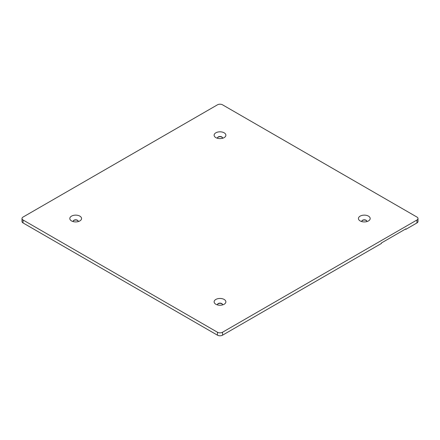 <?xml version="1.0" encoding="UTF-8"?>
<svg xmlns="http://www.w3.org/2000/svg" width="440" height="440" viewBox="0 0 440 440"><rect width="100%" height="100%" fill="white"/><g stroke="black" fill="none" stroke-linecap="round" stroke-linejoin="round"><path stroke-width="0.66" d="M360.151 220.93L360.151 220.93A5.885 3.399 180 0 1 360.151 216.128A5.885 3.399 180 0 1 368.473 216.128A5.885 3.399 180 0 1 368.473 220.93A5.885 3.399 180 0 1 360.151 220.93M366.762 221.617A2.519 1.458 0 0 0 366.834 221.276A2.519 1.458 0 0 0 366.097 220.248A2.519 1.458 0 0 0 363.347 219.929A2.519 1.458 0 0 0 361.79 221.276A2.519 1.458 0 0 0 361.861 221.617M215.842 304.249L215.842 304.249A5.885 3.399 180 0 1 215.842 299.448A5.885 3.399 180 0 1 224.158 299.448A5.885 3.399 180 0 1 224.158 304.249A5.885 3.399 180 0 1 215.842 304.249M222.448 304.937A2.519 1.458 0 0 0 222.519 304.596A2.519 1.458 0 0 0 221.782 303.562A2.519 1.458 0 0 0 219.038 303.248A2.519 1.458 0 0 0 217.481 304.596A2.519 1.458 0 0 0 217.553 304.937M71.528 220.93L71.528 220.93A5.885 3.399 180 0 1 71.528 216.128A5.885 3.399 180 0 1 79.849 216.128A5.885 3.399 180 0 1 79.849 220.93A5.885 3.399 180 0 1 71.528 220.93M78.139 221.617A2.519 1.458 0 0 0 78.21 221.276A2.519 1.458 0 0 0 77.468 220.248A2.519 1.458 0 0 0 74.723 219.929A2.519 1.458 0 0 0 73.167 221.276A2.519 1.458 0 0 0 73.238 221.617M215.842 137.61L215.842 137.61A5.885 3.399 180 0 1 215.842 132.809A5.885 3.399 180 0 1 224.158 132.809A5.885 3.399 180 0 1 224.158 137.61A5.885 3.399 180 0 1 215.842 137.61M222.448 138.298A2.519 1.458 0 0 0 222.519 137.957A2.519 1.458 0 0 0 221.782 136.928A2.519 1.458 0 0 0 219.038 136.609A2.519 1.458 0 0 0 217.481 137.957A2.519 1.458 0 0 0 217.553 138.298M78.205 221.375A2.519 1.458 0 0 0 77.468 220.44A2.519 1.458 0 0 0 74.8 220.11A2.519 1.458 0 0 0 73.172 221.375M222.514 138.055A2.519 1.458 0 0 0 221.782 137.121A2.519 1.458 0 0 0 219.115 136.791A2.519 1.458 0 0 0 217.487 138.055M222.514 304.689A2.519 1.458 0 0 0 221.782 303.76A2.519 1.458 0 0 0 219.115 303.424A2.519 1.458 0 0 0 217.487 304.689M366.828 221.375A2.519 1.458 0 0 0 366.097 220.44A2.519 1.458 0 0 0 363.429 220.11A2.519 1.458 0 0 0 361.796 221.375M416.944 217.058L222.547 104.825A3.603 2.079 0 0 0 217.454 104.825L23.056 217.058A3.603 2.079 0 0 0 22 218.532A3.603 2.079 0 0 0 23.056 220L217.454 332.233A3.603 2.079 0 0 0 222.547 332.233L416.944 220A3.603 2.079 0 0 0 418 218.532A3.603 2.079 0 0 0 416.944 217.058M222.547 332.233L222.547 335.175L381.42 243.452L381.42 242.963L405.878 228.839L405.878 229.328L416.944 222.943L416.944 220M222.547 335.175A3.603 2.079 180 0 1 217.454 335.175L217.454 332.233M23.056 220L23.056 222.943L217.454 335.175M23.056 222.943A3.603 2.079 180 0 1 22 221.469L22 218.532M418 218.532L418 221.469A3.603 2.079 180 0 1 416.944 222.943M405.455 229.086L405.878 229.328"/></g></svg>
